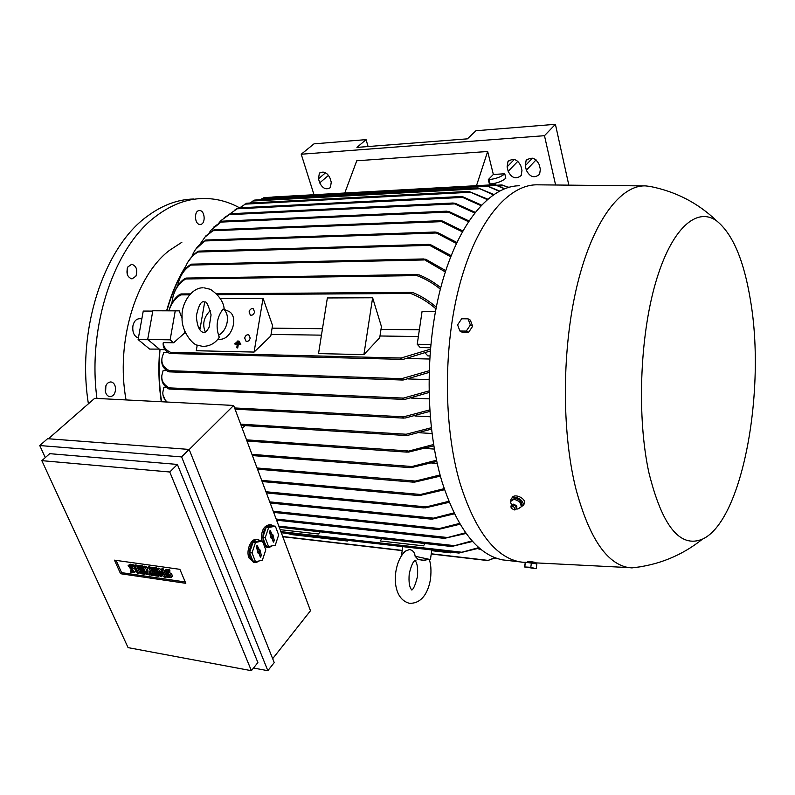 <?xml version="1.0" encoding="UTF-8"?>
<svg xmlns="http://www.w3.org/2000/svg" width="795" height="795" viewBox="0 0 795 795"><rect width="100%" height="100%" fill="white"/><g stroke="black" fill="none" stroke-linecap="round" stroke-linejoin="round"><path stroke-width="1.19" d="M237.089 341.602L237.188 341.045L238.997 341.075L238.907 341.641L237.089 341.602L238.907 341.641M239.434 341.85L238.997 341.075M237.357 344.086L234.863 344.046L234.952 343.48L240.398 343.589L240.309 344.146L237.804 344.096L236.741 347.743L237.357 344.086M237.317 344.295L234.863 344.046M236.741 347.743L237.715 347.972L238.331 344.315L240.835 344.364L240.398 343.589M240.835 344.364L240.309 344.146M238.331 344.315L237.804 344.096M237.715 347.972L237.188 347.753M235.976 342.824L236.065 342.267L239.702 342.327L239.603 342.893L235.976 342.824L239.603 342.893M240.13 343.112L239.702 342.327M425.176 560.386L418.18 559.61L415.119 556.261C414.752 552.436 412.863 550.2 409.445 549.554L405.44 551.094C400.581 555.566 397.381 562.453 395.831 571.754M415.119 556.261L430.016 559.491M450.318 552.078L450.556 552.843L431.695 550.687M450.556 552.843L445.409 551.521M495.325 557.822L487.683 560.564L494.947 557.673M347.186 540.282L347.445 541.017L292.669 534.727L286.985 533.395M347.445 541.017L341.93 539.676M481.293 549.643L477.706 548.669M477.875 548.61L480.359 548.878M479.395 548.073L458.914 553.062L478.838 547.586M320.216 531.825L318.417 533.992L280.148 529.669L318.378 533.982L320.176 531.815M423.447 545.847L425.106 543.542L423.447 545.847L380.149 540.958L381.848 538.712M414.94 415.974L430.214 416.769M167.189 402.041C164.048 399.269 162.607 395.99 162.856 392.193L163.859 387.324L166.473 387.433M411.005 398.057L429.141 398.852M161.842 377.993C161.723 382.584 164.018 386.211 168.719 388.894L169.782 388.775L169.305 387.88C163.651 384.85 161.186 380.636 161.892 375.24L163.154 370.51L166.801 370.629M408.262 378.947L428.893 379.652M161.882 360.234C161.365 365.064 163.601 368.89 168.61 371.732L169.812 371.583L169.474 370.699C163.373 367.578 160.938 363.126 162.15 357.333L163.77 352.463L168.083 352.573M407.11 358.475L429.638 359.032M429.837 355.951L427.849 355.902L425.186 352.99M165.092 349.79L159.735 349.452C158.225 367.161 158.742 384.581 161.266 401.733M161.554 401.753C159.03 384.671 158.503 367.31 159.994 349.671M380.109 540.948L423.407 545.837M430.483 347.773L420.257 347.574L417.236 344.255L430.791 344.503M254.092 352.076L263.046 298.234L272.526 325.493L270.787 336.027L254.092 352.076L196.256 350.724L197.23 345.109M184.728 331.217L184.4 333.204L185.603 333.224M184.4 333.204L173.588 342.784L163.313 342.585C163.402 346.849 165.857 350.118 170.657 352.364L170.836 353.238L169.514 353.407C165.102 351.012 162.975 347.624 163.144 343.271L163.313 342.585M430.204 351.012L403.403 359.29L400.491 358.992L401.048 358.028L430.363 349.214M271.055 334.437L321.458 335.152M379.99 335.987L418.379 336.533M363.901 354.64L318.527 353.586L327.361 297.956L372.626 297.767L381.421 326.546L379.732 337.666L363.901 354.64L372.626 297.767M200.3 327.371L198.462 327.351M419.372 329.786L380.994 329.359M322.472 328.713L272.089 328.156M199.883 329.766L204.693 302.021L203.977 301.812C201.065 301.017 198.521 305.707 196.345 315.903C196.991 325.344 199.138 330.79 202.775 332.24L203.401 332.429M417.236 344.255L422.075 311.382L435.451 311.421M168.898 310.805C170.796 303.581 174.473 298.075 179.938 294.279L181.27 294.021L180.783 294.885C174.999 298.423 171.054 303.73 168.957 310.805M435.948 308.838C428.078 302.001 419.651 296.873 410.667 293.464L410.389 292.5L413.291 292.759C421.37 296.108 429.032 300.898 436.276 307.138M249.073 311.938C249.849 309.344 251.25 308.301 253.277 308.788L254.559 311.948C253.784 314.532 252.383 315.585 250.365 315.108L249.073 311.938M244.691 338.024C245.446 335.48 246.818 334.427 248.815 334.864L250.186 338.114C249.441 340.648 248.07 341.701 246.072 341.284L244.691 338.024M166.9 310.795C171.462 294.478 177.603 280.029 185.324 267.448M224.24 217.611L230.48 213.785L221 220.543L219.122 222.709M445.319 271.93L423.228 259.041L425.772 259.279L445.737 270.628M180.376 277.207C182.542 271.93 185.941 267.706 190.571 264.516L191.645 264.228L190.87 265.083C184.937 268.889 180.892 274.374 178.726 281.529L177.673 285.822M450.685 256.775L428.048 244.472L430.622 244.711L451.133 255.632M187.6 262.519L192.817 255.414L196.971 252.025L198.78 251.101L197.995 252.025C192.301 255.394 188.186 260.253 185.652 266.583L184.42 270.25M456.36 243.449L434.736 232.11L437.171 232.339L456.837 242.445M195.6 249.352L204.693 240.964C199.833 243.807 196.047 247.871 193.344 253.148L191.973 256.298M462.283 231.782L439.963 220.791L442.408 221.02L462.769 230.898M204.345 237.546L214.054 229.854L205.915 235.827L200.28 243.787M468.384 221.636L446.402 211.251L448.758 211.48L468.891 220.881M213.805 227.052L222.063 221.219L211.003 230.202L209.323 232.617M474.615 212.931L452.911 203.083L455.177 203.311L475.122 212.285M480.896 205.587L460.891 196.603L462.938 196.842L481.402 205.05M235.022 209.8L238.351 207.942L229.685 214.064M487.156 199.555L468.891 191.456L487.663 199.128M246.599 203.262L239.722 207.823M493.288 194.785L477.994 187.938L493.774 194.457M254.629 200.121L249.938 203.033M499.121 191.227L485.636 185.305L499.568 190.999M263.97 197.667L260.233 199.764M504.328 188.822L494.818 184.669L504.706 188.673M508.303 187.451L501.953 184.937L508.542 187.382M334.695 538.851L332.161 538.563M181.866 242.276L169.365 250.435C135.597 276.153 115.474 342.566 126.057 399.935M159.308 349.104L149.649 349.084L138.111 339.564L143.249 311.064L152.779 311.093M185.97 265.808C177.812 278.767 171.362 293.762 166.612 310.795M138.39 338.024C134.117 336.365 132.288 332.33 132.904 325.93C133.977 321.279 136.193 318.884 139.542 318.725L141.868 318.735M159.735 349.452L147.701 339.445L152.839 310.766L179.213 310.865L182.125 318.507M173.588 342.784L170.13 339.843L175.248 310.815M147.701 339.445L170.13 339.843M220.136 298.413L263.046 298.234M449.215 502.291L425.335 507.886L423.427 507.598L448.817 501.317M244.969 425.623L242.246 428.406M419.8 432.768L431.983 433.494M431.447 429.141L407.338 435.451L404.854 435.143L406.185 434.239L431.288 427.74M433.802 445.826L408.57 452.107L406.066 451.779L433.583 444.514M425.444 448.479L434.358 449.076M436.793 461.478L411.403 467.599L408.988 467.281L436.534 460.245M444.544 489.72L419.8 495.494L417.693 495.196L444.186 488.657M454.392 513.808L432.391 519.095L430.751 518.837L453.955 512.914M272.695 197.071L272.198 197.16M173.986 293.623C176.013 287.164 179.7 282.086 185.036 278.409L186.249 278.131L185.603 278.985C178.746 283.388 174.433 289.807 172.654 298.244L171.839 303.312M440.36 289.151C433.017 283.199 425.196 278.677 416.888 275.607L416.401 274.653L419.144 274.911C426.736 277.932 433.941 282.185 440.748 287.671M438.731 476.672L440.589 476.821M440.39 476.106L414.682 482.118L412.357 481.81L440.082 474.963M429.807 411.393L405.062 418.061L402.449 417.753L403.622 416.828L429.707 409.902M165.936 401.982L162.985 394.817M472.608 541.435L451.55 546.503L472.071 540.839M428.962 392.521L405.072 399.338L402.499 399.03L403.433 398.086L428.932 390.941M466.118 533.445L445.071 538.205L465.612 532.739M429.042 372.438L403.572 379.95L400.799 379.642L401.574 378.688L429.091 370.758M460.037 524.213L438.274 529.45L436.803 529.212L459.56 523.408M431.774 463.117L437.25 463.515M48.425 438.76L94.665 398.325L233.651 405.45L310.487 610.739L272.665 658.687M47.581 438.701L189.15 449.433L274.225 662.583L267.855 670.692L181.608 456.906L39.75 445.548L47.581 438.701M39.75 445.548L45.285 457.592M49.707 453.667L177.384 464.429L257.888 662.543L251.389 670.692L169.772 472.001L41.837 460.653L49.707 453.667M253.516 668.029L267.855 670.692M41.837 460.653L128.084 647.627L251.389 670.692M185.801 583.311L120.572 573.722L114.47 560.157L179.879 569.329L185.801 583.311M120.572 573.722L121.595 572.648L116.09 560.386M185.225 581.97L121.595 572.648M157.251 569.23L158.493 569.409L163.114 574.715L160.968 569.757L162.21 569.936L165.38 577.259L164.138 577.081L159.517 571.774L161.653 576.723L160.421 576.544L157.251 569.23L158.275 568.137L159.517 568.316L161.166 570.204M160.968 569.757L162.001 568.663L163.243 568.832L164.227 571.118M165.261 573.523L166.393 576.166L165.38 577.259M162.488 575.192L161.653 576.723M143.329 567.262L144.958 567.491L148.148 572.162L147.403 567.839L149.043 568.067L152.213 575.351L150.99 575.173L149.4 571.535L149.768 574.994L148.953 574.874L146.151 571.068L147.741 574.696L146.518 574.517L143.329 567.262L144.362 566.169L145.992 566.398L147.552 568.693M147.403 567.839L148.436 566.746L150.066 566.974L153.236 574.258L152.213 575.351M135.07 564.857L136.273 565.036L139.463 572.261L138.439 573.344L137.237 573.175L134.037 565.941L135.07 564.857M130.261 570.969L133.51 571.227L132.308 569.677L131.105 569.508L128.114 565.633L129.217 565.255L132.02 565.652L132.586 566.934L129.346 566.686L130.539 568.236L131.741 568.405L134.743 572.271L130.827 572.241L130.261 570.969L131.294 569.896L133.153 570.164M128.313 565.424L130.251 564.182L133.063 564.579L133.62 565.851L132.586 566.934M130.728 566.666L135.647 569.588M135.776 569.886L135.577 571.396M137.883 565.255L142.742 565.941L143.299 567.223L142.275 568.316L138.628 567.789L139.383 569.498L140.417 568.415L143.647 568.882L144.213 570.154L143.18 571.247L139.95 570.78L140.695 572.48L141.729 571.396L145.366 571.923L145.922 573.195L144.899 574.288L140.049 573.583L136.849 566.338L137.883 565.255M151.706 567.213L156.625 567.908L157.191 569.2L156.168 570.293L152.461 569.767L153.216 571.486L154.24 570.393L157.519 570.86L158.086 572.142L157.062 573.245L153.773 572.768L154.518 574.487L155.542 573.394L159.239 573.92L159.795 575.202L158.771 576.305L153.852 575.59L150.672 568.296L151.706 567.213M166.473 576.216L169.872 576.464L168.649 574.914L167.397 574.725C165.112 573.871 164.098 572.569 164.346 570.82L168.461 570.82L169.017 572.122L165.618 571.873L166.841 573.433L168.093 573.612C170.369 574.467 171.392 575.769 171.144 577.508L167.03 577.508L166.473 576.216L167.497 575.113L169.514 575.401M164.565 570.591L166.562 569.309L169.474 569.717L170.031 571.019L169.017 572.122M166.99 571.834L169.106 572.509C171.392 573.364 172.406 574.666 172.157 576.405L171.949 576.633M158.493 569.409L159.517 568.316M162.21 569.936L163.243 568.832M149.043 568.067L150.066 566.974M144.958 567.491L145.992 566.398M147.741 574.696L148.347 574.05M149.768 574.994L150.553 574.159M134.037 565.941L135.239 566.11L136.273 565.036M135.239 566.11L138.439 573.344M132.02 565.652L133.063 564.579M136.849 566.338L141.709 567.024L142.742 565.941M141.709 567.024L142.275 568.316M140.695 572.48L144.332 573.006L145.366 571.923M144.332 573.006L144.899 574.288M139.383 569.498L142.623 569.965L143.647 568.882M142.623 569.965L143.18 571.247M150.672 568.296L155.601 569.001L156.625 567.908M155.601 569.001L156.168 570.293M154.518 574.487L158.215 575.014L159.239 573.92M158.215 575.014L158.771 576.305M153.216 571.486L156.496 571.953L157.519 570.86M156.496 571.953L157.062 573.245M168.461 570.82L169.474 569.717M169.772 472.001L177.384 464.429M181.608 456.906L189.15 449.433M189.19 449.543L233.651 405.45M253.824 562.323L248.974 557.941C245.725 550.518 251.111 537.957 256.825 539.487L257.699 539.596M261.585 540.898C260.889 531.11 263.592 525.704 269.714 524.68L270.608 524.78M266.981 547.238L264.397 546.165M272.218 545.817L269.525 547.308L267.855 547.338L263.543 542.985C261.724 532.561 264.238 526.509 271.105 524.829L273.351 525.962M259.2 560.912L256.507 562.403L254.688 562.433L250.365 558.12C247.116 550.687 252.512 538.126 258.216 539.656L260.432 540.759M249.58 552.585L253.048 561.449L255.493 561.767L262.38 560.177L265.808 549.832L262.42 540.997L259.985 540.709L253.078 542.17L249.58 552.585L252.035 552.893L255.493 561.767M262.42 540.997L255.523 542.458L253.078 542.17M255.523 542.458L252.035 552.893M256.547 547.308L257.262 545.529L259.22 549.802L259.736 549.206L261.366 555.367L260.571 557.136L258.713 552.903L258.196 553.499L256.547 547.308M258.713 552.903L257.858 552.624M260.124 556.54L258.872 549.822M259.885 551.551L258.723 551.392M260.402 550.955L259.24 550.796M259.22 549.802L258.137 549.872L256.646 546.006M262.777 537.509L266.156 546.324L268.581 546.622L275.299 545.141L278.647 534.965L275.348 526.181L272.923 525.912L266.196 527.264L262.777 537.509L265.212 537.788L268.581 546.622M275.348 526.181L268.63 527.532L266.196 527.264M268.63 527.532L265.212 537.788M269.624 532.342L270.31 530.593L272.218 534.846L272.725 534.26L274.315 540.381L273.55 542.111L271.731 537.897L271.224 538.483L269.624 532.342M271.731 537.897L270.906 537.639M273.102 541.514L271.86 534.866M272.874 536.575L271.721 536.426M273.381 535.999L272.228 535.85M272.218 534.846L271.155 534.916L269.694 531.08M368.075 146.538L366.068 139.632L356.945 147.403L467.41 138.847L475.927 130.738L555.407 124.308L568.663 184.4L568.018 185.146M495.504 183.168L495.951 184.977M504.765 173.777L505.849 178.199C502.172 181.379 496.935 183.317 490.127 184.003L489.412 184.042L488.309 179.62L493.347 174.463L504.765 173.777C501.089 176.947 495.841 178.885 489.024 179.581L488.309 179.62M476.483 185.692L487.663 151.487L493.347 174.463M344.772 193.016L356.746 160.779L487.663 151.487M525.286 165.708L526.091 160.6C531.378 156.446 535.79 157.847 539.308 164.813L540.352 169.345L539.606 174.284C534.349 178.537 529.927 177.176 526.35 170.2L525.286 165.708L532.412 158.195M507.111 166.861L507.935 161.683C513.123 157.708 517.446 159.139 520.894 165.986L521.957 170.468L521.192 175.486C516.025 179.551 511.692 178.16 508.184 171.313L507.111 166.861L514.276 159.467M318.477 178.815L319.352 173.29C323.545 170.806 327.103 172.406 329.995 178.08L331.257 182.164L330.422 187.58C326.228 190.124 322.671 188.554 319.739 182.87L318.477 178.815L325.582 172.763M314.005 194.725L301.226 154.23L544.476 135.687L555.606 185.016M366.068 139.632L314.005 143.845L301.226 154.23M555.407 124.308L544.476 135.687M227.698 310.855L228.036 311.004C239.573 315.436 232.021 340.28 219.41 339.286L217.91 339.137M223.057 309.026C230.689 313.786 227.857 330.511 218.585 335.182C215.664 325.632 217.144 316.917 223.057 309.026L228.036 311.004M219.172 337.458L218.585 335.182M205.329 331.992C202.099 324.31 203.768 317.155 210.327 310.517M204.901 302.1C206.372 301.027 208.429 305.27 211.073 314.86L209.105 327.252C207.177 330.67 205.587 332.389 204.335 332.409M519.473 185.762C490.336 185.811 458.894 222.093 441.811 283.706C424.749 345.229 425.037 425.713 442.07 481.959C457.334 528.874 477.507 554.84 502.569 559.879L508.204 560.525M643.87 185.901L536.685 184.818C507.985 184.828 476.93 221.378 460.007 283.517C443.113 345.557 443.322 426.756 460.076 483.44C475.092 530.712 494.947 556.848 519.652 561.846L525.038 562.482M523.527 504.924L524.442 503.394C526.061 498.067 513.61 492.721 511.91 498.187L511.861 498.256M527.433 562.254L527.512 561.598L529.53 561.449L534.578 562.254M650.191 186.457L645.828 185.921C620.776 184.529 593.03 220.722 577.478 283.934C561.936 347.047 561.389 430.443 575.759 488.359C588.916 537.39 606.525 563.804 628.587 567.58L631.906 567.898L641.297 566.676M519.383 508.134L523.031 505.481C524.859 499.836 512.795 493.884 510.986 499.518L510.748 501.148M750.47 300.321C743.951 260.402 732.732 233.978 716.822 221.03C696.708 206.243 671.308 228.423 655.527 283C639.727 337.378 636.934 417.594 648.849 472.459C662.185 526.191 680.053 548.421 702.452 539.149C742.421 521.093 766.082 390.792 750.47 300.321M535.9 563.764L525.863 562.284M536.277 568.336L536.854 563.933L531.378 562.92L525.396 562.224L524.352 566.934L530.802 567.322L535.76 568.644L524.352 566.934M531.378 562.92L530.802 567.322M525.396 562.224L524.819 566.616M459.908 331.018L462.213 332.25L468.593 332.33L472.657 326.238L470.322 320.107L468.036 318.835L470.382 324.986L466.297 331.088L459.908 331.018L457.602 324.877L461.656 318.795L468.036 318.835M472.657 326.238L470.382 324.986M468.593 332.33L466.297 331.088M513.6 504.507L514.305 505.193M515.548 506.047L516.442 506.455M510.44 501.595L514.921 498.018L520.467 500.542L522.265 505.511L521.49 506.644L519.682 501.685L514.146 499.151L510.44 501.595L511.513 505.044M516.641 508.691L517.764 509.058L521.49 506.644M516.313 509.088L516.859 508.055C515.875 504.904 514.057 503.941 511.404 505.163L511.185 505.57M514.912 509.814L516.531 508.611C515.379 505.004 513.53 504.159 510.966 506.057L511.106 507.558M511.135 507.379L511.215 508.263L514.365 509.933L515.061 509.178C514.256 506.634 512.944 506.037 511.135 507.379M516.849 506.594L516.472 505.69L513.55 504.149L511.404 505.163M514.146 499.151L514.921 498.018M519.682 501.685L520.467 500.542M148.059 339.743L138.111 339.564M199.247 210.576L199.475 210.566C205.03 210.128 205.975 224.14 200.419 224.419L200.131 224.438C194.576 224.856 193.672 210.774 199.247 210.576M127.856 266.931L131.732 264.258C136.432 265.947 137.823 269.932 135.885 276.213L131.97 278.916C127.28 277.207 125.908 273.212 127.856 266.931M105.228 390.544C105.238 385.197 107.126 382.316 110.873 381.908C113.466 382.385 115.027 384.422 115.543 388.04C115.533 393.386 113.645 396.268 109.869 396.665C107.305 396.178 105.755 394.141 105.228 390.544M239.593 207.833C227.877 201.383 215.544 198.283 202.596 198.502C186.745 198.899 171.332 204.703 156.367 215.932C114.53 246.271 87.192 325.672 96.94 398.444M193.503 199.018C177.603 199.416 162.14 205.209 147.135 216.379C103.936 247.354 76.479 330.084 88.404 403.8M105.586 392.362L105.884 385.784M127.319 274.514L127.13 268.839M282.712 536.516L402.23 550.408M431.258 553.787L488.19 560.405M280.873 531.626L461.418 552.187M170.657 352.364L401.048 358.028M190.87 265.083L423.874 259.965M197.995 252.025L428.932 245.377M204.693 240.964L435.779 232.995M212.772 230.729L441.255 221.656M220.632 222.103L447.883 212.096M228.881 214.67L454.591 203.898M236.701 208.827L462.63 197.408M244.89 204.146L470.7 192.241M252.85 201.006L479.773 188.723M262.022 198.551L487.474 186.129M488.041 185.96L496.676 185.483M498.783 186.01L504.04 185.722M180.783 294.885L189.399 294.836M217.433 294.657L410.667 293.464M265.957 491.757L425.534 506.832M246.53 439.844L407.656 450.904M251.965 454.372L410.767 466.427M269.743 501.874L432.828 518.082M494.659 558.16L497.024 558.428M185.603 278.985L416.888 275.597M261.694 480.369L419.74 494.401M240.666 424.172L406.185 434.239M234.585 407.944L403.622 416.828M278.816 526.111L453.776 545.569M169.305 387.88L403.433 398.086M276.173 519.046L447.197 537.48M169.474 370.699L401.574 378.688M273.251 511.245L438.979 528.476M257.063 467.987L414.334 480.985M129.217 565.255L130.251 564.182M133.063 571.376L133.56 570.86M131.741 568.405L132.775 567.332M130.539 568.236L131.573 567.153M165.539 570.403L166.562 569.309M169.385 576.633L169.911 576.067M168.093 573.612L169.106 572.509M166.841 573.433L167.864 572.33M257.729 545.956L256.686 545.917M261.366 555.367L260.253 555.327M270.777 531.02L269.743 530.99M274.315 540.381L273.202 540.342M490.127 184.003L489.024 179.581M536.088 159.875L526.35 170.2M527.164 159.417L526.26 160.361M517.883 161.246L508.184 171.313M328.564 175.317L319.739 182.87M417.484 576.524C418.051 568.057 417.226 562.741 415.01 560.574M415.07 560.535L416.033 560.157C413.609 560.306 411.343 564.847 409.236 573.791C408.541 582.218 409.435 587.644 411.929 590.079L411.701 589.91M429.3 559.7C430.94 564.053 431.367 570.323 430.562 578.502C428.813 590.516 422.652 604.061 409.206 603.246C396.606 599.748 393.972 583.997 395.831 571.804M411.621 589.83C413.271 589.791 415.219 585.368 417.474 576.574M401.564 554.93L402.777 546.642M430.473 559.282L431.794 549.961M421.956 560.405L430.522 559.332M418.935 559.789L418.18 559.61M266.395 492.94L424.043 507.916M246.977 441.046L407.229 452.146M238.421 207.892L461.1 196.534M213.984 229.805L440.38 220.712M205.686 240.04L435.203 232.021M508.084 187.183L509.575 187.103M198.81 251.101L428.594 244.383M496.676 185.225L501.953 184.937M191.466 264.159L423.815 258.951M272.665 197.021L494.808 184.669M186 278.061L417.097 274.563M494.301 558.329L497.253 558.676M263.99 197.617L485.616 185.305M180.942 293.951L190.234 293.892M216.568 293.713L411.194 292.411M282.781 536.724L402.2 550.617M431.228 553.996L487.683 560.564M254.678 200.072L478.083 187.878M230.5 213.726L453.2 203.003M246.708 203.212L469.04 191.386M222.043 221.169L446.75 211.172M262.131 481.551L418.458 495.524M241.114 425.385L406.086 435.511M281.291 532.739L458.914 553.062M235.042 409.157L403.82 418.12M279.234 527.244L451.55 546.503M169.196 389.023L403.93 399.408M276.6 520.188L445.26 538.463M169.096 371.851L402.419 380.03M273.679 512.407L437.131 529.49M169.991 353.517L402.28 359.37M270.181 503.036L431.208 519.135M257.51 469.179L413.281 482.158M252.412 455.575L410.031 467.639M134.743 572.271L135.766 571.188M171.144 577.508L172.157 576.405M266.474 547.169L267.855 547.338M253.287 562.254L254.688 562.433M527.393 159.239L526.091 160.6M509.168 160.411L507.935 161.683M320.067 172.684L319.352 173.29M219.509 336.971C215.485 343.172 209.9 346.312 202.745 346.382L197.518 345.229C192.917 345.139 180.972 330.859 182.105 317.056C181.041 303.978 191.297 287.879 202.616 287.8M203.838 287.78L210.476 289.33C219.112 295.333 223.693 302.011 224.23 309.374M502.569 559.879L519.652 561.846M628.587 567.58L534.508 562.81M525.237 562.343L521.48 562.154M524.352 503.712L522.921 505.819M649.157 186.268C675.343 191.237 697.901 202.824 716.822 221.03M534.449 563.267L534.588 562.194M702.452 539.149C681.961 555.536 658.449 565.126 631.906 567.898M514.365 509.933L515.538 509.684M516.859 508.055L516.472 505.69"/></g></svg>
